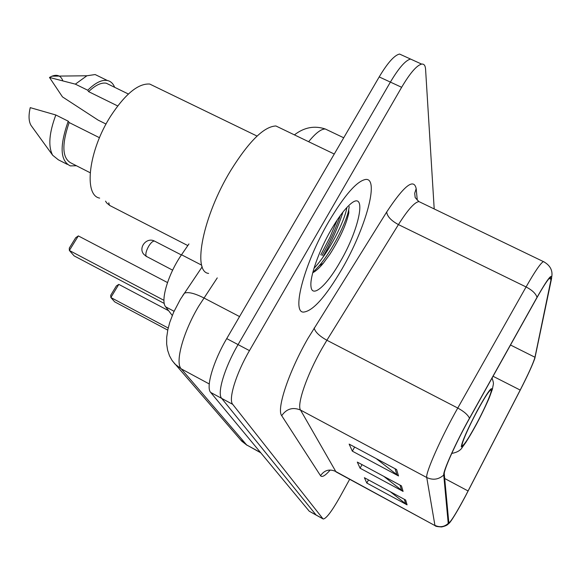 <?xml version="1.0" encoding="UTF-8"?>
<svg xmlns="http://www.w3.org/2000/svg" width="581" height="581" viewBox="0 0 581 581"><rect width="100%" height="100%" fill="white"/><g stroke="black" fill="none" stroke-linecap="round" stroke-linejoin="round"><path stroke-width="0.87" d="M172.259 315.476L165.672 306.848C160.174 300.907 168.294 273.666 181.526 254.768L188.956 243.926M320.77 254.906L329.841 237.513L337.292 219.865M402.756 55.507L399.554 54.048C394.39 55.217 387.607 62.842 379.19 76.924L226.713 338.607C213.227 361.433 205.667 387.469 210.678 392.436L309.245 511.207L316.267 515.158M434.203 208.942L425.582 69.328C425.321 65.5 424.007 63.75 421.624 64.099C416.693 65.384 410.033 73.119 401.645 87.295L249.467 350.626C236.009 373.598 228.101 399.583 232.727 404.354L322.971 518.811L316.1 515.006L221.681 398.384L316.1 515.006L309.245 511.207M249.467 350.626L238.065 344.606C224.593 367.497 216.858 393.511 221.681 398.384C216.858 393.511 224.593 367.497 238.065 344.606L390.388 82.103L238.065 344.606L226.713 338.607M399.554 54.048L410.564 59.059C405.516 60.293 398.791 67.97 390.388 82.103C398.791 67.97 405.516 60.293 410.564 59.059L413.665 60.475M342.158 268.698C365.42 228.761 379.727 178.171 365.834 179.42C357.083 180.814 344.722 194.882 328.759 221.622C304.321 263.251 291.335 312.404 303.442 312.099C312.81 311.256 325.716 296.789 342.158 268.698C365.42 228.761 379.727 178.171 365.834 179.42C357.083 180.814 344.722 194.882 328.759 221.622C304.321 263.251 291.335 312.404 303.442 312.099C312.81 311.256 325.716 296.789 342.158 268.698M465.294 496.334C456.448 512.798 450.965 521.665 448.837 522.936L444.276 474.016C443.426 470.53 456.492 441.575 469.383 418.654L536.888 297.792C543.947 285.278 548.508 278.422 550.585 277.224L551.078 279.367L534.963 357.257C533.409 362.9 528.485 373.837 520.191 390.069L465.294 496.334M465.294 496.457L520.227 390.127C527.555 375.827 532.421 365.238 534.84 358.368L551.572 278.452C552.306 272.758 547.462 279.047 537.033 297.312L469.477 418.247C456.252 441.763 442.853 471.467 443.739 475.018L448.227 523.416C448.343 524.28 449.403 523.27 451.408 520.387C454.93 515.187 459.556 507.213 465.294 496.457M342.95 212.072C338.36 226.525 331.816 241.231 323.305 256.177M396.605 469.542L349.145 444.102L352.347 451.161L398.508 475.948L396.605 469.542M376.227 458.62L398.508 475.948M354.628 447.043L352.347 451.161M405.647 500.023L364.389 477.698L366.807 483.036L407.078 504.853L405.647 500.023M390.236 491.686L407.078 504.853M368.507 479.928L366.807 483.036M401.449 485.869L357.308 462.091L360.075 468.199L403.091 491.41L401.449 485.869M383.816 476.369L403.091 491.41M362.036 464.64L360.075 468.199M322.971 518.811L323.239 519.015C326.261 518.651 331.831 511.295 339.95 496.944L349.668 479.289M476.464 423.912C485.425 407.274 493.131 389.234 490.923 389.851C488.948 390.839 484.307 398.043 477.008 411.45C467.858 428.408 460.268 446.31 462.374 445.75C464.43 444.726 469.121 437.442 476.464 423.912M168.199 328.033L110.855 297.516L110.71 295.286L116.382 285.925L118.807 284.378L110.855 297.516L114.682 301.851L167.742 330.11M118.807 284.378L168.621 310.712M281.451 128.641L275.91 125.975C264.021 126.476 248.98 141.285 230.795 170.4C202.9 216.016 192.057 271.966 208.623 273.419M155.04 86.627L149.724 84.049C138.271 83.265 125.235 93.977 110.622 116.185C88.515 150.624 83.432 195.376 99.663 198.114M340.19 261.784C360.373 227.549 367.715 187.387 349.159 205.216C343.669 210.395 337.648 218.601 331.105 229.858C318.787 251.007 309.644 277.086 310.988 286.484C312.019 298.707 326.791 285.598 340.19 261.784M312.731 272.765C315.832 271.167 319.361 267.979 323.319 263.208L330.088 253.933C340.074 238.087 346.327 224.368 348.832 212.777L348.723 209.697C346.508 222.16 332.383 250.28 319.209 265.778L312.774 272.598M110.07 85.066L106.279 83.214C101.276 82.357 95.386 85.16 88.61 91.638L117.674 105.945M62.828 80.766C60.896 75.719 57.279 74.186 51.992 76.169L49.487 77.462L62.472 96.896L98.16 120.136L106.04 124.058M99.315 76.576L95.153 74.55L86.903 75.77L75.356 84.143L87.738 90.237L88.61 91.638M49.487 77.462L75.356 84.143M114.653 87.31C113.106 83.468 110.666 81.195 107.325 80.49C101.777 79.561 95.248 82.807 87.738 90.237M99.474 137.719L69.146 122.533C61.412 145.243 62.218 158.824 71.565 163.276L90.157 172.739M69.146 122.533L68.231 121.197L55.834 114.987L30.241 107.638C28.447 115.459 28.701 121.371 30.996 125.358L31.773 126.426M55.834 114.987C49.094 133.005 48.034 146.427 52.66 155.243L58.34 159.804L67.294 164.365M68.231 121.197C59.465 146.027 60.155 160.922 70.294 165.89L76.431 165.752M346.857 207.511C345.027 220.584 328.693 252.96 313.987 268.32M349.225 206.567L348.723 209.697M163.965 300.341L69.357 250.476L69.292 248.109L75.697 237.731L78.333 235.915L69.357 250.476L74.128 255.887L164.278 303.456M78.333 235.915L167.502 282.555M201.701 265.176L181.526 254.768M174.06 311.278L165.672 306.848M217.265 277.892L198.717 306.165C183.059 332.296 174.852 362.697 181.236 368.855L246.642 444.93L260.796 452.831M260.557 452.541L246.642 444.93L240.483 439.715M239.546 316.572L203.88 297.944C194.664 293.296 188.171 291.698 184.395 293.173L182.63 295.751M210.678 392.436L232.727 404.354M379.19 76.924L401.645 87.295M202.203 266.788L180.422 299.237L173.603 312.295L169.783 322.346L167.858 329.565L166.711 337.205L166.66 344.061L167.626 350.27L169.514 355.812L171.903 360.191L174.975 364.098L181.236 368.855L209.254 383.961M328.062 130.318L325.324 129.011C321.191 128.859 315.636 133.093 308.634 141.713M247.107 445.344L241.754 441.182L172.346 360.852M330.081 470.182C325.157 475.759 321.968 477.604 320.53 475.708L281.705 415.676C286.556 408.763 292.831 406.889 300.522 410.055L336 471.874L435.038 525.631M281.705 415.676C276.331 409.278 288.757 371.702 307.923 338.454L386.692 212C404.078 185.615 413.904 177.837 416.185 188.672L417.274 200.155M469.477 418.247C467.923 414.856 464.016 411.457 457.763 408.044L326.878 340.248L321.954 348.578C306.841 374.963 296.651 404.761 300.522 410.055L426.752 477.524C425.227 473.326 441.407 436.81 457.763 408.044L526.074 286.949C534.898 271.465 540.679 263.019 543.417 261.603L544.303 261.995M537.033 297.312C535.798 293.579 532.145 290.122 526.074 286.949L398.435 224.6L326.878 340.248C319.332 336.007 315.091 331.925 314.161 327.996M443.739 475.018C438.662 479.565 432.998 480.4 426.752 477.524L434.922 525.34C439.817 527.635 444.254 526.996 448.227 523.416M448.467 523.728C447.537 525.079 445.242 526.146 441.589 526.952C437.377 526.698 435.249 526.284 435.184 525.711L335.36 471.307C329.267 468.744 324.321 470.218 320.53 475.708M420.76 202.464L418.937 201.585C414.587 202.166 407.753 209.835 398.435 224.6C391.1 220.62 387.186 216.422 386.692 212M551.776 276.73C552.095 274.464 553.294 266.882 543.417 261.603L418.937 201.585C415.981 198.651 414.718 197.126 415.139 197.017L414.689 193.299L416.185 188.672M551.078 279.367L549.168 278.444M468.097 490.974L444.676 478.49M520.191 390.069L493.051 376.27M534.963 357.257L510.517 345.012M400.04 485.113L401.653 490.466M404.325 499.304L405.734 503.967M395.087 468.729L396.968 474.946M477.023 411.087C467.458 429.359 462.207 441.226 461.256 446.702C462.316 448.329 467.378 440.848 476.449 424.246C485.505 406.983 490.705 395.305 492.063 389.197C491.511 386.561 486.5 393.86 477.023 411.087M172.637 270.172L146.238 256.308C145.308 254.202 146.143 250.81 148.736 246.141C151.038 242.538 152.977 240.868 154.553 241.115L154.829 241.26M313.914 268.545L314.292 267.994M322.041 255.538C329.659 242.183 335.767 228.834 340.35 215.486M187.816 245.581L110.165 205.71L109.373 205.115L108.807 202.805M294.414 134.872C304.197 127.326 314.495 125.373 325.324 129.011L343.727 137.784M323.13 518.956L316.376 515.216M421.624 64.099L410.564 59.059M451.742 453.405C457.015 452.497 460.559 450.435 462.374 447.21L465.94 442.279L476.311 424.522M476.449 424.261C483.174 411.689 489.079 398.479 489.492 397.208L492.434 389.081C493.407 382.625 494.235 384.876 492.071 378.035M181.395 254.965L154.553 241.115C146.761 236.837 137.973 247.521 143.747 254.26L146.535 256.599M106.279 83.214L128.379 94.02M51.992 76.169L86.903 75.77M95.153 74.55L107.325 80.49M149.724 84.049L257.078 136.077M275.91 125.975L334.257 154.03M30.996 125.358L52.66 155.243M323.319 263.208L319.209 265.778M105.56 201.142L106.628 202.863L109.773 205.514"/></g></svg>
